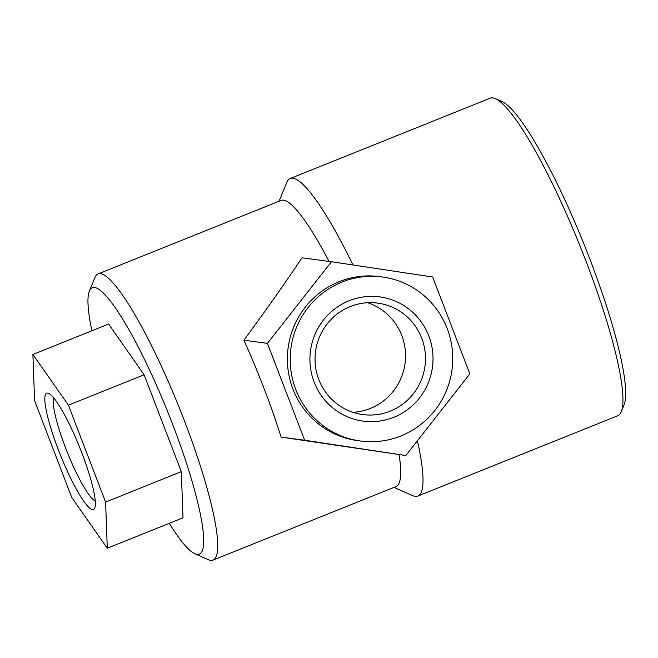 <?xml version="1.0" encoding="UTF-8"?>
<svg xmlns="http://www.w3.org/2000/svg" width="658" height="658" viewBox="0 0 658 658"><rect width="100%" height="100%" fill="white"/><g stroke="black" fill="none" stroke-linecap="round" stroke-linejoin="round"><path stroke-width="0.99" d="M352.992 264.985A171.113 28.269 -111.9 0 0 292.974 178.211A171.113 28.269 -111.9 0 0 290.252 178.499A171.113 28.269 -111.9 0 0 286.756 182.513L279.074 201.225M394.035 487.389L412.533 495.589A171.113 28.269 -111.9 0 0 417.83 496.066A171.113 28.269 -111.9 0 0 417.394 440.778M417.83 496.066L617.747 415.757A171.113 28.269 -111.9 0 0 621.242 411.744A171.113 28.269 -111.9 0 0 580.192 246.429A171.113 28.269 -111.9 0 0 495.466 98.667A171.113 28.269 -111.9 0 0 492.891 97.894A171.113 28.269 -111.9 0 0 490.169 98.19L290.252 178.499M329.074 261.415A154.194 25.473 -111.9 0 0 283.524 200.164A154.194 25.473 -111.9 0 0 281.073 200.427L98.067 273.942A154.194 25.473 -111.9 0 0 94.916 277.553L89.365 291.091A143.559 23.721 -111.9 0 0 91.923 330.752M169.287 523.332A143.559 23.721 -111.9 0 0 194.883 553.74L208.249 559.67A154.194 25.473 -111.9 0 0 213.028 560.106L396.026 486.583A154.194 25.473 -111.9 0 0 399.093 454.604M213.028 560.106A154.194 25.473 -111.9 0 0 181.847 414.211A154.194 25.473 -111.9 0 0 100.526 273.679A154.194 25.473 -111.9 0 0 98.067 273.942M331.451 261.736L302.006 257.78C285.843 282.076 266.474 309.548 243.896 340.202A154.194 25.473 68.1 0 1 281.089 437.085L405.838 455.517L304.638 440.251L267.444 343.369L331.451 261.736L432.651 277.002L469.845 373.884L405.838 455.517M107.287 548.237L183.006 517.821L181.32 471.654L144.127 374.764L108.619 324.049L32.9 354.465L68.407 405.18L105.601 502.07L107.287 548.237L71.771 497.522L34.578 400.632L32.9 354.465M194.883 553.74A143.559 23.721 -111.9 0 0 174.617 429.551A143.559 23.721 -111.9 0 0 94.579 287.48A143.559 23.721 -111.9 0 0 89.365 291.091M621.242 411.744L624.014 404.983A165.8 27.397 -111.9 0 0 584.246 244.801A165.8 27.397 -111.9 0 0 502.153 101.628L495.466 98.667M181.32 471.654L105.601 502.07M144.127 374.764L68.407 405.18M92.449 509.605A62.666 10.355 68.1 0 1 57.517 447.588A62.666 10.355 68.1 0 1 48.676 393.385A62.666 10.355 68.1 0 1 79.7 447.489A62.666 10.355 68.1 0 1 94.727 508.034A62.666 10.355 68.1 0 1 92.449 509.605M281.089 437.085L304.638 440.251M243.896 340.202L267.444 343.369M360.436 441.008L357.623 440.621A82.735 81.247 -82.3 0 1 287.941 368.743A82.735 81.247 -82.3 0 1 339.125 281.714A82.735 81.247 -82.3 0 1 379.674 276.623L382.495 277.002A82.735 81.247 -82.3 0 1 451.988 369.829A82.735 81.247 -82.3 0 1 360.436 441.008A82.735 81.247 -82.3 0 1 290.754 369.122A82.735 81.247 -82.3 0 1 341.938 282.093A82.735 81.247 -82.3 0 1 382.495 277.002M349.102 300.755A62.666 61.531 -82.3 0 1 432.314 368.184A62.666 61.531 -82.3 0 1 332.981 408.083A62.666 61.531 -82.3 0 1 349.102 300.755M95.237 501.018A56.226 9.286 68.1 0 1 67.363 452.449A56.226 9.286 68.1 0 1 53.89 398.098M350.196 306.579A56.226 55.206 -82.3 0 1 377.75 303.116A56.226 55.206 -82.3 0 1 424.978 366.202A56.226 55.206 -82.3 0 1 362.764 414.565A56.226 55.206 -82.3 0 1 315.412 365.716A56.226 55.206 -82.3 0 1 350.196 306.579M367.658 302.713A56.226 55.206 -82.3 0 1 405.04 363.52A56.226 55.206 -82.3 0 1 352.918 412.295"/></g></svg>
